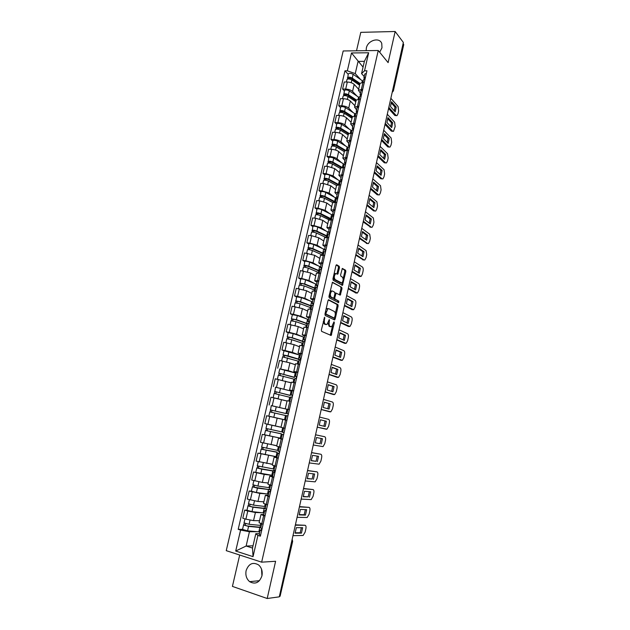 <?xml version="1.0" encoding="UTF-8"?>
<svg xmlns="http://www.w3.org/2000/svg" width="630" height="630" viewBox="0 0 630 630"><rect width="100%" height="100%" fill="white"/><g stroke="black" fill="none" stroke-linecap="round" stroke-linejoin="round"><path stroke-width="0.94" d="M324.647 317.221L321.347 329.994L321.615 331.372L331.175 335.483L334.341 322.733L333.987 321.796L331.719 326.702L330.112 326.411C329.167 325.734 328.899 324.277 329.293 322.04L329.269 319.544L326.978 324.481L325.324 324.19C324.363 323.497 324.08 322.024 324.474 319.764L324.647 317.221M379.677 52.258L381.985 47.793L381.756 43.502C379.543 36.784 367.747 40.312 366.345 48.022L366.172 50.66M261.946 575.836L261.552 569.378M246.125 570.583C245.298 575.198 246.464 578.891 249.622 581.663C255.284 584.687 259.387 582.758 261.938 575.859C262.741 571.355 261.647 567.724 258.639 564.96C252.913 561.732 248.748 563.606 246.125 570.583M339.483 267.742L339.239 266.325L336.711 264.773L335.947 265.584L332.947 278.838L333.199 280.255L342.46 285.398L345.839 271.617L345.602 270.231L342.334 268.411L340.625 274.798L340.869 276.2L342.358 277.082C343.539 279.011 343.35 280.98 341.783 282.972L335.113 279.578C333.892 277.633 334.073 275.649 335.672 273.609L337.759 274.176L339.483 267.742L338.452 267.616L338.208 266.199L336.2 264.97M378.244 50.502L388.119 62.63L395.152 31.5L403.35 42.446L279.287 596.846L267.199 598.5L275.601 561.275L261.655 562.165L378.244 50.502L343.185 50.967L226.249 550.659L261.655 562.165M328.773 299.778L328.002 300.644L324.962 314.055L325.222 315.449L334.428 319.898L335.176 319.024L338.129 305.912L337.877 304.542L328.592 299.754M328.962 296.391L332.459 282.232L341.751 287.335L341.988 288.713L340.271 295.116L336.089 293.155L334.774 297.73L335.026 299.116L338.814 301.132L338.656 302.668L329.222 297.801L328.962 296.391M239.691 555.03L232.423 586.404L267.199 598.5M395.152 31.5L360.785 32.35L356.509 50.794M403.113 43.494L403.728 44.651L393.396 90.877M292.651 541.359L280.098 596.24L292.359 541.438L292.115 539.508M279.397 596.342L280.098 596.24M259.08 522.672L263.088 524.31M261.505 512.71L255.41 512.505L247.787 511.024L245.897 519.159L253.536 520.624L259.529 520.726M245.897 519.159L242.802 518.23L244.692 510.111L246.984 510.198M264.97 516.072L260.954 514.529L263.828 514.427M247.787 511.024L244.692 510.111M263.513 503.37L267.537 504.874M251.401 491.172L249.133 491.006L247.259 499.07L257.954 501.464L263.875 501.795M269.412 496.684L265.38 495.267L268.207 495.314M266.041 493.841L259.82 493.392L249.133 491.006M273.829 477.414L269.774 476.123L267.915 484.202L271.963 485.557M272.766 475.43L253.551 472.012L251.685 480.028L262.348 482.423L268.199 482.974M269.774 476.123L272.562 476.312M270.664 475.115L264.198 474.406L253.551 472.012M272.302 465.113L276.357 466.358M260.174 453.474L257.938 453.135L256.087 461.105L272.499 464.263M278.216 458.27L274.144 457.097L276.893 457.427M275.57 456.569L257.938 453.135M276.657 446.166L280.728 447.276M264.773 434.842L262.3 434.377L260.458 442.299L276.452 445.615M282.571 439.244L278.491 438.197L281.193 438.661M281.271 438.346L262.3 434.377M286.902 420.336L282.807 419.407L280.98 427.337L285.075 428.321M282.807 419.407L266.64 415.729L264.805 423.604L281.019 427.187M287.926 409.303L289.391 409.476M272.199 405.799L287.886 409.484L271.27 405.61L270.231 411.981M290.131 401.31L287.091 400.735L285.288 408.618M285.634 400.711L270.947 397.199L269.128 405.027M292.162 390.828L289.556 390.009L293.675 390.757M275.609 387.198L291.115 391.057L275.546 387.198L274.515 393.498M295.486 382.867L291.359 382.174L289.556 390.009M291.202 382.875L275.231 378.787L273.42 386.56M296.376 372.472L293.808 371.519L297.935 372.149M296.202 373.212L279.791 368.897L288.146 370.605L294.391 372.676M299.73 364.305L295.596 363.731L293.808 371.519M295.36 364.77L289.926 362.88L279.484 360.478L277.688 368.211M300.557 354.225L298.029 353.139L302.172 353.65M284.012 350.737L281.933 349.965L285.02 350.532L292.351 352.367L298.148 354.525M303.959 345.862L299.801 345.421M299.494 346.776L294.123 344.681L283.72 342.287L281.933 349.965M304.715 336.081L302.227 334.869L306.385 335.27M288.201 332.679L286.146 331.837L289.241 332.364L296.533 334.239L302.053 336.522M308.157 327.521L303.991 327.206M303.605 328.892L298.297 326.6L287.926 324.198L286.146 331.837M308.85 318.055L306.4 316.717L310.566 317M292.367 314.732L290.336 313.811L293.43 314.299L300.691 316.213L306.007 318.638M312.33 309.298L308.149 309.102M307.684 311.11L302.447 308.621L292.099 306.219L290.336 313.811M312.96 300.132L310.543 298.667L314.724 298.841M296.51 296.895L294.501 295.903L297.596 296.352L304.825 298.305L309.984 300.88M316.481 291.194L312.283 291.107M311.748 293.438L306.566 290.753L296.257 288.351L294.501 295.903M317.048 282.319L314.669 280.728L318.859 280.791M300.628 279.161L298.644 278.098L301.731 278.507L308.936 280.5L313.968 283.224M320.607 273.184L316.394 273.223M315.787 275.869L310.669 272.995L300.392 270.593L298.644 278.098M321.103 264.608L318.764 262.899L322.969 262.852M304.723 261.529L302.762 260.395L305.849 260.773L313.023 262.797L317.937 265.679M324.702 255.292L320.473 255.441M319.796 258.402L314.74 255.339L304.495 252.937L302.762 260.395M325.143 247.007L322.836 245.172L327.057 245.023M308.787 244.007L306.849 242.802L309.936 243.141L317.079 245.204L321.898 248.244M328.773 237.51L324.537 237.77M323.788 241.038L318.788 237.793L311.661 235.707L308.574 235.384L306.849 242.802M329.151 229.509L326.883 227.556L331.112 227.296M312.834 226.58L310.921 225.312L314.008 225.611L321.111 227.714L325.852 230.911M332.821 219.831L328.577 220.201M327.75 223.776L322.812 220.343L315.717 218.232L312.63 217.941L310.921 225.312M333.136 212.113L330.907 210.042L335.152 209.68M316.858 209.262L314.961 207.924L318.048 208.191L325.127 210.325L329.773 213.68M336.853 202.254L332.585 202.734M331.695 206.608L326.812 203.002L319.749 200.852L316.669 200.592L314.961 207.924M337.105 194.827L334.908 192.63L339.161 192.166M320.851 192.048L318.985 190.638L322.064 190.866L329.112 193.04L333.687 196.544M340.854 184.787L336.57 185.377M335.617 189.551L330.797 185.763L323.757 183.574L320.678 183.354L318.985 190.638M341.043 177.636L338.885 175.329L343.145 174.754M324.828 174.935L322.977 173.455L326.064 173.652L333.081 175.857L337.578 179.518M344.83 167.422L340.539 168.115M339.515 172.588L334.75 168.619L327.742 166.399L324.663 166.218L322.977 173.455M344.964 160.548L342.838 158.122L347.114 157.453M328.781 157.917L326.954 156.374L330.033 156.539C333.002 156.815 335.333 157.555 337.018 158.776L341.452 162.587M348.784 150.161L344.476 150.964M343.389 155.72L338.68 151.578C337.003 150.342 334.68 149.586 331.703 149.326L328.624 149.176L326.954 156.374M348.863 143.553L346.768 141.018L351.052 140.254M332.703 141.002L330.9 139.387L333.979 139.521C336.948 139.773 339.271 140.529 340.94 141.797L345.303 145.758M352.713 133.001L348.398 133.906M347.24 138.954L342.586 134.639C340.925 133.355 338.609 132.591 335.64 132.355L332.561 132.237L330.9 139.387M352.729 126.662L350.674 124.015L354.966 123.149M336.609 124.181L334.829 122.504L337.908 122.606C340.869 122.826 343.185 123.598 344.83 124.913L349.13 129.024M356.619 115.944L352.296 116.952M351.067 122.283L346.476 117.802C344.83 116.463 342.523 115.692 339.562 115.479L336.483 115.392L334.829 122.504M356.58 109.872L354.556 107.116L358.864 106.147M340.491 107.462L338.727 105.722L341.807 105.785C344.775 105.982 347.067 106.761 348.705 108.132L352.942 112.384M360.502 98.989L356.163 100.099M354.879 105.714L350.335 101.052C348.713 99.674 346.413 98.886 343.452 98.697L340.373 98.65L338.727 105.722M360.407 93.177L358.415 90.311L362.73 89.247M344.35 90.838L342.61 89.035L345.689 89.066C348.65 89.239 350.934 90.027 352.556 91.437L356.738 95.847M364.361 82.128L360.014 83.341M358.659 89.232L354.178 84.412C352.564 82.979 350.28 82.183 347.319 82.018L344.248 82.002L342.61 89.035M257.009 531.704L249.433 531.736L246.133 546.029L252.504 548.053L255.804 533.697L259.41 533.665M253.016 545.816L246.133 546.029L235.707 551.037L240.581 530.074L249.433 531.736M255.804 533.697L257.914 535.421L253.039 556.644L235.707 551.037M364.219 76.576L361.565 73.6L364.376 61.354L358.068 61.393L355.249 73.6L347.343 70.812L344.964 70.812L238.187 529.342L240.581 530.074M347.343 70.812L351.493 52.967L368.66 52.762L364.526 70.796L361.565 73.6M257.914 535.421L260.371 536.177L366.959 70.796L364.526 70.796M363.061 67.095L351.493 52.967M355.249 73.6L360.502 79.396M242.542 529.342L238.187 529.342M348.193 74.308L344.964 70.812M253.039 556.644L252.504 548.053M364.376 61.354L368.66 52.762M323.253 321.591L324.285 324.017L325.324 324.19M325.529 324.458L324.285 324.017M328.08 323.143L329.08 326.245L330.112 326.411M330.293 326.671L329.08 326.245M330.27 335.215L332.601 325.749M335.294 313.779L337.097 305.763L336.853 304.392L328.317 299.935M333.813 319.599L334.325 318.087M325.97 313.165L326.159 314.134L334.223 318.071L335.113 315.843C335.507 313.638 335.239 312.181 334.317 311.472L328.821 308.708L327.915 308.763L325.97 313.165L325.19 313.039M325.001 313.866L326.159 314.134M333.309 317.922L325.119 313.976M327.789 308.558L326.875 308.606L325.97 309.598M332.27 282.405L341.751 287.335M339.428 294.808L340.964 288.579L340.728 287.193M335.467 293.068L334.979 293.068M333.687 298.124L333.995 298.966L338.814 301.132M337.806 302.337L337.79 300.982M332.553 291.044L331.774 291.076C330.136 293.147 329.939 295.147 331.183 297.069L333.309 298.203L334.073 297.352L334.916 293.596L334.664 292.202L332.553 291.044M331.514 290.902L330.033 291.682M329.309 294.887L330.151 296.919L331.183 297.069M332.459 298.077L330.151 296.919M336.916 273.853L338.452 267.616M335.436 273.459L334.018 274.113M333.254 277.476L334.081 279.444L335.113 279.578M340.531 282.925L334.081 279.444M343.137 278.925L344.815 271.491L344.571 270.097L342.137 268.608M341.625 285.083L342.358 282.39M261.293 525.483L249.07 524.302L244.038 522.908L244.968 518.884M259.505 520.845L258.158 520.703M260.04 527.145L260.159 526.625L260.505 526.956L258.757 527.097L247.527 526.011L245.109 525.341L245.724 523.632M260.159 526.625L260.993 526.767M260.82 527.546L248.582 526.397L243.55 525.003L244.416 523.183M259.812 531.933L247.551 530.846L242.526 529.413M245.291 525.475L244.023 524.885M261.875 529.61L260.237 530.066L261.623 530.72M259.214 534.531L260.592 535.216M295.116 532.791L300.156 532.76L301.353 527.688M295.399 524.822L305.046 525.286C305.967 525.507 306.243 526.656 305.881 528.743L305.141 532.082L303.14 535.461L292.974 535.673M261.655 523.884L260.725 527.948L262.104 528.594M301.447 533.137L302.652 527.696L296.328 527.672L295.1 533.185L301.447 533.137L300.156 532.76M295.32 525.192L305.046 525.286M265.624 506.567L253.504 505.126L248.48 503.779L249.425 499.692M263.852 501.897L262.363 501.708M264.38 508.26L264.474 507.835L263.096 508.174L251.961 506.851L249.551 506.197L250.173 504.441M264.474 507.835L265.301 507.985M265.183 508.63L253.024 507.205L247.992 505.858L248.866 504.024M264.159 512.985L252 511.623L246.976 510.261L247.992 505.858M249.732 506.315L248.456 505.78M269.939 487.777L257.914 486.069L252.89 484.761L253.851 480.619M268.183 483.068L266.451 482.808M268.679 489.494L253.961 487.171L254.591 485.368M268.758 489.156L269.585 489.321M270.286 491.298L270.632 489.786L257.434 488.14L252.409 486.833L252.866 486.793L253.284 484.974M268.474 494.148L256.418 492.526L251.394 491.211L252.409 486.833M254.15 487.273L252.866 486.793M266.277 510.371L264.679 510.694L266.073 511.284M264.679 510.694L263.655 515.151L265.049 515.757M299.195 514.584L304.172 514.741L305.361 509.638M299.478 506.607L309.031 507.37C309.936 507.623 310.212 508.796 309.842 510.875L309.109 514.19L307.172 517.49L297.077 517.324M265.167 508.575L266.553 509.174M305.455 515.112L306.66 509.694L300.408 509.426L299.187 514.907L305.455 515.112L304.172 514.741M299.415 506.898L309.031 507.37M270.656 491.258L269.097 491.439L270.49 491.975M268.081 495.857L269.475 496.424M303.258 496.479L308.164 496.834L309.346 491.691M303.534 488.494L312.984 489.557C313.89 489.849 314.157 491.03 313.787 493.101L313.055 496.401L311.173 499.614L301.164 499.078M270.538 485.163L269.577 489.352L270.971 489.88M309.448 497.18L310.645 491.802L304.463 491.29L303.243 496.739L308.164 496.834M303.479 488.723L312.984 489.557M274.215 469.098L257.284 465.861M272.483 464.349L270.309 463.971M272.963 470.838L258.347 468.271L258.985 466.413M273.018 470.594L274.9 471.138L272.774 470.98L261.812 469.185L256.804 467.925L257.245 467.917L257.678 466.05M255.788 472.279L256.804 467.925M258.536 468.358L257.245 467.917M278.476 450.529L261.639 447.087L262.631 442.835M276.751 445.741L273.514 445.111M277.216 452.301L262.702 449.474L263.356 447.576M277.247 452.143L261.166 449.135L261.6 449.166L262.041 447.237M277.035 456.829L260.159 453.458L261.166 449.135M262.899 449.552L261.6 449.166M269.16 424.62L281.011 427.234M282.705 432.078L265.97 428.424L266.97 424.132L267.758 424.289M281.004 427.25L266.97 424.132M281.445 433.873L267.033 430.802L267.695 428.857M281.46 433.802L265.498 430.455L265.923 430.526L266.38 428.542M281.271 438.33L264.505 434.755L265.498 430.455M267.23 430.857L265.923 430.526M275.003 472.272L273.483 472.311L274.885 472.791M273.483 472.311L272.475 476.713L273.877 477.209M307.29 478.485L312.126 479.02L313.307 473.847M307.558 470.484L316.921 471.854C317.811 472.177 318.071 473.374 317.709 475.437L316.984 478.713L315.15 481.848L305.219 480.942M274.932 465.987L273.955 470.232L275.365 470.704M313.409 479.359L314.598 474.012L308.495 473.256L307.282 478.682L312.126 479.02M307.527 470.649L316.921 471.854M279.334 453.387L277.838 453.301L279.255 453.726M276.838 457.671L278.247 458.112M311.299 460.593L316.071 461.317L317.252 456.112M311.566 452.584L320.835 454.246C321.709 454.608 321.969 455.813 321.607 457.868L320.891 461.128L319.111 464.184L309.259 462.916M279.303 446.93L278.31 451.238L279.728 451.655M317.355 461.64L318.536 456.317L312.504 455.333L311.299 460.727L316.071 461.317M311.543 452.679L320.835 454.246M283.626 434.629L282.169 434.409L283.594 434.771M282.169 434.409L281.177 438.756L282.594 439.134M315.291 442.811L319.993 443.717L321.166 438.472M315.551 434.787L324.726 436.74C325.592 437.133 325.844 438.354 325.489 440.401L324.765 443.638L323.04 446.623L313.267 444.993M284.13 428.101L285.059 428.361M283.642 428.014L282.642 432.353L284.067 432.716M321.276 444.016L322.45 438.732L316.481 437.511L315.284 442.874L319.993 443.717M315.543 434.81L324.726 436.74M286.918 420.273L268.821 416.162L286.91 420.281M285.484 419.95L286.477 415.627L287.91 415.942M320.442 419.8L326.34 421.242L325.175 426.502L319.252 425.124L320.442 419.8L325.056 420.958L323.891 426.203M326.387 429.251L317.252 427.172L326.946 429.164L328.624 426.258L329.34 423.037C329.703 420.998 329.451 419.761 328.592 419.336L319.52 417.052M288.359 413.957L286.949 413.587L288.375 413.894M286.949 413.587L287.934 409.272L289.367 409.571M326.34 421.242L325.056 420.958M289.776 401.239L290.761 396.963L292.194 397.223M324.34 402.271L328.931 403.586L327.797 408.744M329.033 411.626L321.205 409.524M292.603 395.435L291.225 394.939L292.659 395.191M291.225 394.939L292.202 390.655L293.643 390.891M330.207 403.862L324.379 402.184L323.198 407.476L329.049 409.083L330.207 403.862L328.931 403.586M321.221 409.461L330.837 411.807L332.467 408.972L333.175 405.767C333.53 403.735 333.286 402.491 332.435 402.027L323.466 399.396M294.052 382.583L295.013 378.417L296.454 378.622M328.23 384.82L332.774 386.316L331.671 391.38M332.939 394.388L325.127 391.978M296.817 377.031L295.47 376.401L296.919 376.598M295.47 376.401L296.447 372.141L297.895 372.33M334.058 386.568L328.293 384.67L327.12 389.939L332.9 391.773L334.058 386.568L332.774 386.316M325.159 391.844L334.695 394.545L336.278 391.781L336.987 388.6C337.341 386.576 337.097 385.316 336.262 384.82L327.395 381.843M299.234 359.998L300.691 360.132M332.097 367.471L336.601 369.141L335.53 374.118M336.822 377.252L329.033 374.535M301.006 358.738L299.699 357.982L301.148 358.123M299.699 357.982L300.668 353.745L302.124 353.879M337.885 369.385L332.191 367.259L331.018 372.495L336.735 374.551L337.885 369.385L336.601 369.141M329.08 374.338L338.53 377.394L340.074 374.692L340.775 371.527C341.129 369.511 340.893 368.235 340.066 367.707L331.301 364.392M302.534 345.61L303.44 341.665L304.896 341.759M335.947 350.217L340.405 352.068L339.365 356.958M340.68 360.202L332.916 357.186M305.172 340.554L303.896 339.672L305.353 339.767M303.896 339.672L304.857 335.459L306.322 335.546M341.68 352.288L336.058 349.949L334.892 355.155L340.539 357.43L341.68 352.288L340.405 352.068M332.971 356.926L342.35 360.329L343.846 357.698L344.539 354.548C344.893 352.54 344.665 351.257 343.846 350.697L335.184 347.043M306.731 327.293L307.613 323.45L309.078 323.497M339.767 333.057L344.185 335.089L343.177 339.893M344.523 343.255L336.774 339.94M309.314 322.473L308.07 321.473L309.535 321.513M309.023 317.307L310.495 317.315M345.468 335.294L339.901 332.742L338.751 337.916L344.327 340.405L345.468 335.294L344.185 335.089M336.845 339.625L346.146 343.366L347.595 340.798L348.288 337.664C348.642 335.664 348.414 334.373 347.602 333.774L339.05 329.789M310.905 309.086L311.763 305.353L313.236 305.345M343.57 316L347.949 318.197L346.965 322.922M348.335 326.403L340.609 322.796M334.64 319.906L333.868 319.528M313.433 304.51L312.212 303.384L313.693 303.377M313.165 299.25L314.646 299.203M349.225 318.402L343.728 315.63L342.578 320.772L348.099 323.481L349.225 318.402L347.949 318.197M340.696 322.41L349.918 326.498L351.327 323.993L352.012 320.875C352.367 318.89 352.139 317.575 351.343 316.953L342.885 312.637M315.882 287.382L317.37 287.304M347.35 299.037L351.69 301.416L350.729 306.054M352.131 309.637L344.429 305.747M338.633 302.683L337.845 302.266M317.52 286.65L316.339 285.406L317.819 285.343M317.276 281.295L318.772 281.2M352.965 301.597L347.532 298.612L346.39 303.731L351.839 306.645L352.965 301.597L351.69 301.416M344.523 305.306L353.666 309.732L355.029 307.282L355.722 304.188C356.068 302.203 355.848 300.88 355.06 300.226L346.705 295.588M319.985 269.506L321.481 269.372M351.115 282.169L355.407 284.713L354.477 289.28M355.903 292.966L348.225 288.792M342.366 285.437L341.665 285.028M321.584 268.9L320.434 267.537L321.922 267.427M321.371 263.458L322.867 263.301M356.682 284.886L351.312 281.697L350.178 286.784L355.564 289.91L356.682 284.886L355.407 284.713M348.335 288.288L357.391 293.052L358.722 290.666L359.407 287.587C359.754 285.611 359.533 284.28 358.753 283.587L350.493 278.625M324.056 251.732L325.56 251.551M354.855 265.403L359.1 268.112L358.202 272.601M359.651 276.389L351.997 271.932M325.623 251.252L324.505 249.771L326.001 249.614M324.505 249.771L325.442 245.684L326.939 245.519M360.376 268.27L355.076 264.876L353.942 269.931L359.265 273.27L360.376 268.27L359.1 268.112M352.123 271.373L361.1 276.468L362.392 274.137L363.069 271.081C363.416 269.112 363.203 267.766 362.431 267.049L354.273 261.765M328.104 234.069L329.616 233.832M358.572 248.724L362.778 251.606L361.904 256.008M363.376 259.899L355.745 255.174M329.648 233.714L328.553 232.116L330.057 231.903M329.474 228.091L330.994 227.832M364.053 251.748L358.816 248.141L357.69 253.173L362.951 256.717L364.053 251.748L362.778 251.606M355.887 254.552L364.006 259.969L364.786 259.985L366.038 257.709L366.715 254.662L366.085 250.598L358.021 244.999M332.136 216.507L333.648 216.216M362.274 232.139L366.44 235.187L365.589 239.518M367.077 243.503L359.478 238.51M333.601 216.216L332.577 214.562L334.089 214.302M333.498 210.562L335.018 210.262M367.715 235.321L362.534 231.509L361.415 236.51L366.613 240.258L367.715 235.321L366.44 235.187M359.628 237.833L367.652 243.558L368.448 243.589L369.66 241.361L370.338 238.337L369.723 234.234L361.754 228.328M336.136 199.048L337.664 198.71M365.951 215.649L370.07 218.862L369.243 223.114M370.763 227.194L363.179 221.933M337.459 198.702L336.577 197.111L338.097 196.812M337.491 193.142L339.019 192.788M371.346 218.98L366.227 214.972L365.116 219.949L370.251 223.894L371.346 218.98L370.07 218.862M363.345 221.201L371.275 227.241L372.086 227.28L373.267 225.115L373.936 222.099L373.338 217.972L365.463 211.759M340.113 181.7L341.649 181.306M369.613 199.245L373.692 202.624L372.889 206.805M374.425 210.971L373.614 210.9L366.873 205.459M341.326 181.298L340.554 179.77L342.082 179.416M341.46 175.825L342.996 175.423M374.96 202.726L369.904 198.529L368.802 203.474L373.873 207.616L374.96 202.726L373.692 202.624M367.046 204.663L374.882 211.011L375.708 211.066L376.858 208.947L377.52 205.955L376.929 201.789L369.148 195.268M344.067 164.446L345.61 164.013M373.251 182.936L377.283 186.48L376.504 190.591M370.731 188.22L378.473 194.867L377.197 194.772L370.534 189.071M345.177 164.005L344.508 162.524L346.035 162.13M345.405 158.61L346.949 158.154M378.559 186.567L373.558 182.172L372.464 187.086L377.48 191.425L378.559 186.567L377.283 186.48M377.197 194.772L379.307 194.946L380.425 192.874L381.087 189.898L380.504 185.7L372.818 178.881M348.004 147.302L349.548 146.814M376.866 166.714L380.859 170.423L380.103 174.455M382.087 178.857L380.764 178.731L374.189 172.778M349.028 146.821L348.437 145.388L349.973 144.947M349.335 141.498L350.878 140.994M382.134 170.502L377.197 165.903L376.102 170.793L381.055 175.329L382.134 170.502L380.859 170.423M374.385 171.872L382.04 178.818L382.89 178.912L383.969 176.888L384.631 173.927L384.064 169.698L376.464 162.579M286.099 413.563L270.687 409.98M286.099 413.595L270.278 409.878M271.546 412.272L272.01 410.264M286.453 415.729L269.813 411.894L268.821 416.162M290.273 395.364L274.964 391.577M290.249 395.482L274.562 391.435M292.052 391.309L291.115 391.057L290.154 395.254M275.83 393.766L276.286 391.813M290.635 397.483L274.097 393.443L273.113 397.664M287.028 401.019L282.768 399.948M277.791 398.703L273.436 397.735M294.423 377.283L278.814 373.11L279.791 368.904M294.383 377.48L278.814 373.11M280.098 375.37L280.539 373.472M294.793 379.347L278.35 375.11M291.217 382.796L288.808 382.134M278.783 375.134L279.208 373.283M298.549 359.305L283.043 354.895L284.012 350.721L300.329 355.218M298.486 359.588L300.392 359.88L298.455 359.061L288.02 355.887L283.043 354.895M284.335 357.092L284.768 355.241M298.927 361.321L282.586 356.879L281.649 360.888M295.375 364.683L293.588 364.156M283.02 356.871L283.429 355.107M302.652 341.428L291.139 337.601L287.627 337.034L287.248 336.79L288.209 332.648L293.186 333.569L304.432 337.341M302.565 341.799L303.361 342.003M303.896 341.625L292.218 337.743L287.248 336.79M288.548 338.916L288.965 337.129M303.038 343.405L291.761 339.712L286.784 338.775M299.518 346.681L298.037 346.209M287.233 338.727L287.627 337.034M306.723 323.662L306.621 324.111L305.582 323.182L295.312 319.583L291.792 319.071L291.422 318.796L292.383 314.677M306.621 324.111L307.409 324.332M307.566 323.655L296.391 319.701L291.422 318.796M308.503 319.56L297.352 315.551L292.383 314.661M292.737 320.859L293.139 319.119M307.125 325.592L295.935 321.662L290.966 320.772M303.628 328.789L302.337 328.34M291.414 320.686L291.792 319.071M310.779 305.999L310.661 306.534L311.094 306.369L309.645 305.487L299.455 301.675L295.935 301.211L296.533 296.793L301.494 297.651L312.559 301.888M310.661 306.534L311.44 306.755M311.622 305.959L300.541 301.77L295.58 300.904M296.903 302.904L297.289 301.219M311.181 307.881L300.085 303.723L295.123 302.873M307.716 311L306.55 310.574M295.58 302.762L295.935 301.211M314.803 288.445L314.669 289.052L315.11 288.855L313.685 287.894L303.581 283.878L300.053 283.461L300.652 279.066C301.542 278.775 303.188 279.051 305.613 279.854L316.583 284.319M314.669 289.052L315.449 289.28M315.654 288.367L304.66 283.949L299.707 283.122M301.038 285.059L301.416 283.421M315.22 290.28L304.211 285.886L299.258 285.059L298.423 288.658M311.779 293.312L310.7 292.895M299.715 284.941L300.053 283.461M318.811 270.995L318.654 271.68L319.103 271.443L317.701 270.404L307.676 266.183L304.148 265.821L304.747 261.411M318.654 271.68L319.426 271.916M319.67 270.876L308.763 266.23C306.353 265.411 304.7 265.151 303.81 265.45M320.591 266.86L309.7 262.159C307.298 261.332 305.644 261.072 304.755 261.387M305.148 267.317L305.518 265.734M319.229 272.782L308.314 268.159C305.904 267.341 304.251 267.073 303.369 267.372L303.361 267.396M315.811 275.735L314.811 275.318M303.825 267.222L304.148 265.821M322.788 253.638L322.615 254.402L323.072 254.134L321.694 253.016L311.748 248.59L308.22 248.275L308.818 243.873M322.615 254.402L323.387 254.646M323.655 253.496L312.834 248.622C310.44 247.771 308.787 247.519 307.889 247.881M324.568 249.496L313.772 244.574C311.377 243.716 309.732 243.471 308.826 243.841M309.243 249.685L309.598 248.149M322.607 255.063L312.393 250.535C309.991 249.685 308.346 249.441 307.448 249.787L307.44 249.819M319.827 258.261L318.882 257.843M307.912 249.614L308.22 248.275M326.75 236.392L326.553 237.234L327.017 236.927L325.663 235.738L315.795 231.108L312.267 230.84L312.874 226.43M327.616 236.211L316.882 231.115C314.504 230.233 312.858 229.997 311.945 230.415M328.577 232.273L317.811 227.091C315.433 226.202 313.787 225.973 312.882 226.398M313.307 232.163L313.653 230.667M325.631 237.305L316.441 233.021C314.063 232.139 312.417 231.903 311.503 232.312L311.496 232.344M323.82 240.888L322.922 240.471M311.976 232.108L312.267 230.84M330.955 219.665L319.82 213.727L316.291 213.507L316.898 209.097M330.592 219.65L330.687 219.24M331.553 219.027L320.906 213.712C318.544 212.806 316.898 212.586 315.976 213.05M333.309 216.2L331.6 214.586L321.836 209.711C319.473 208.798 317.827 208.577 316.906 209.058M317.347 214.736L317.677 213.294M329.025 219.807L320.473 215.602C318.103 214.696 316.457 214.476 315.536 214.932L315.528 214.972M327.789 223.618L326.923 223.201M316.016 214.704L316.291 213.507M334.506 202.104L323.82 196.45L320.292 196.276L320.898 191.859M335.475 201.946L324.907 196.41C322.552 195.481 320.914 195.268 319.985 195.788M337.082 198.694L325.828 192.434C323.481 191.496 321.836 191.292 320.906 191.819M321.363 197.411L321.686 196.024M332.687 202.521L324.474 198.292C322.119 197.363 320.481 197.151 319.552 197.662L319.544 197.702M331.734 206.443L330.9 206.026M320.032 197.403L320.292 196.276M337.83 184.716L327.797 179.266L324.269 179.148L324.875 174.723M338.924 184.669L328.884 179.219C326.545 178.251 324.907 178.054 323.97 178.629M340.617 181.361L329.805 175.258C327.466 174.29 325.828 174.101 324.883 174.683M325.356 180.196L325.663 178.849M336.554 185.456L328.458 181.086C326.112 180.125 324.474 179.928 323.536 180.495L323.529 180.534M335.656 189.378L334.853 188.953M324.025 180.204L324.269 179.148M341.2 167.533L331.75 162.194L328.222 162.115L328.829 157.689M344.193 164.249L333.75 158.185C331.427 157.193 329.789 157.012 328.844 157.642M342.098 167.359L332.845 162.115C330.514 161.13 328.876 160.949 327.931 161.571M329.325 163.076L329.624 161.776M340.452 168.501L332.412 163.973C330.089 162.989 328.45 162.808 327.498 163.422L327.49 163.469M339.554 172.407L338.775 171.974M327.994 163.107L328.222 162.115M344.736 150.554L335.68 145.215L332.152 145.184L332.758 140.758M347.973 147.428L337.68 141.214C335.365 140.191 333.735 140.025 332.774 140.71M345.445 150.239L336.774 145.12C334.459 144.105 332.829 143.931 331.868 144.609M333.27 146.058L333.561 144.805M344.319 151.657L336.349 146.971C334.034 145.955 332.396 145.782 331.443 146.451L331.427 146.499M343.429 155.531L342.673 155.09M331.931 146.113L332.152 145.184M348.437 133.773L339.586 128.339L336.058 128.355L336.672 123.921M351.792 130.756L341.578 124.338C339.286 123.291 337.648 123.134 336.68 123.866M348.933 133.292L340.68 128.221C338.381 127.181 336.751 127.024 335.782 127.748M348.366 134.04L347.413 133.143M337.192 129.134L337.475 127.929M348.169 134.907L340.255 130.056C337.956 129.024 336.325 128.859 335.357 129.575L335.349 129.63M347.28 138.757L346.547 138.316M335.861 129.213L336.058 128.355M352.249 117.156L343.468 111.557L339.94 111.612L340.554 107.179M355.596 114.188L345.46 107.557C343.177 106.486 341.547 106.344 340.57 107.131M352.532 116.519L344.571 111.423C342.279 110.352 340.649 110.211 339.672 110.982M352.123 117.676L350.43 115.999M341.09 112.313L341.365 111.156M351.997 118.243L344.145 113.25C341.862 112.187 340.224 112.038 339.255 112.802L339.239 112.857M351.115 122.078L350.398 121.629M339.759 112.416L339.94 111.612M356.037 100.642L347.327 94.87L343.807 94.98L344.421 90.539M359.376 97.705L349.319 90.877C347.051 89.783 345.421 89.649 344.437 90.484M356.226 99.894L348.429 94.721C346.161 93.626 344.531 93.492 343.547 94.319M355.863 101.406L353.517 98.973M344.972 95.595L345.232 94.476M355.8 101.69L348.012 96.532C345.736 95.445 344.106 95.311 343.122 96.13L343.114 96.185M354.926 105.501L354.217 105.037M343.634 95.713L343.807 94.98M359.809 84.231L351.17 78.285L347.642 78.435L348.264 73.993M363.132 81.325L353.154 74.293C350.902 73.174 349.272 73.056 348.28 73.938M359.998 83.436L352.272 78.112C350.012 76.994 348.39 76.876 347.39 77.742M351.209 82.719L351.855 79.915L359.58 85.223L356.675 82.065M348.823 78.971L349.075 77.9M358.714 89.011L358.021 88.546M351.855 79.915C349.595 78.805 347.965 78.679 346.973 79.545L346.957 79.608M347.484 79.104L347.642 78.435M351.91 130.252L353.461 129.717M380.465 150.586L384.418 154.452L383.686 158.421M385.662 162.918L384.316 162.784L377.811 156.571M352.863 129.741L352.343 128.347L353.887 127.859M353.233 124.48L354.784 123.929M385.694 154.515L380.811 149.735L379.725 154.594L384.623 159.319L385.694 154.515L384.418 154.452M378.024 155.61L385.584 162.855L386.45 162.965L387.505 160.989L388.159 158.043L387.6 153.783L380.095 146.373M355.793 113.305L357.352 112.723M384.048 134.544L387.954 138.569L387.245 142.467M389.222 147.073L387.844 146.916L381.418 140.451M356.69 112.762L356.233 111.408L357.777 110.88M357.108 107.572L358.675 106.974M389.23 138.624L384.41 133.647L383.323 138.49L388.167 143.404L389.23 138.624L387.954 138.569M381.646 139.443L389.112 146.971L389.986 147.105L391.01 145.176L391.663 142.246L391.112 137.954L383.702 130.252M359.659 96.461L361.226 95.831M387.607 118.597L391.474 122.771L390.781 126.598M392.766 131.308L391.356 131.135L385.001 124.425M360.502 95.886L360.092 94.571L361.644 93.996M360.966 90.751L362.534 90.114M392.742 122.811L387.986 117.653L386.907 122.464L391.687 127.567L392.742 122.811L391.474 122.771M385.245 123.362L392.624 131.182L393.506 131.339L395.152 126.535L394.616 122.212L387.285 114.227M363.502 79.711L365.069 79.034M391.143 102.729L394.971 107.061L394.301 110.825M396.278 115.636L394.845 115.447L388.568 108.494M364.29 79.112L363.927 77.829L365.487 77.207M364.801 74.041L366.377 73.348M396.246 107.092L391.537 101.745L390.466 106.533L395.191 111.817L396.246 107.092L394.971 107.061M388.82 107.368L396.113 115.479L397.002 115.652L397.971 113.809L398.617 110.912L398.089 106.557L390.852 98.288M343.452 98.697L341.807 105.785M339.562 115.479L337.908 122.606M335.64 132.355L333.979 139.521M331.703 149.326L330.033 156.539M327.742 166.399L326.064 173.652M323.757 183.574L322.064 190.866M319.749 200.852L318.048 208.191M315.717 218.232L314.008 225.611M311.661 235.707L309.936 243.141M307.582 253.299L305.849 260.773M303.479 270.987L301.731 278.507M299.352 288.784L297.596 296.352M295.194 306.692L293.43 314.299M291.013 324.71L289.241 332.364M286.808 342.83L285.02 350.532M282.579 361.061L280.783 368.81M278.326 379.41L276.515 387.206M274.042 397.869L272.223 405.704M269.734 416.438L267.9 424.329M265.395 435.117L263.553 443.063M261.033 453.923L259.182 461.908M256.646 472.839L254.78 480.871M252.228 491.873L250.354 499.96M347.319 82.018L345.689 89.066M354.178 84.412L352.556 91.437M350.335 101.052L348.705 108.132M359.171 98.965L357.533 106.123M346.476 117.802L344.83 124.913M355.288 115.904L353.635 123.11M342.586 134.639L340.94 141.797M351.382 132.954L349.721 140.191M338.68 151.578L337.018 158.776M347.453 150.097L345.783 157.382M334.75 168.619L333.081 175.857M343.5 167.344L341.814 174.668M330.797 185.763L329.112 193.04M339.515 184.692L337.83 192.063M326.812 203.002L325.127 210.325M335.514 202.143L333.813 209.562M322.812 220.343L321.111 227.714M331.49 219.705L329.781 227.162M318.788 237.793L317.079 245.204M327.442 237.368L325.718 244.873M314.74 255.339L313.023 262.797M323.371 255.142L321.639 262.686M310.669 272.995L308.936 280.5M319.268 273.018L317.528 280.61M306.566 290.753L304.825 298.305M315.142 291.005L313.393 298.644M302.447 308.621L300.691 316.213M311 309.102L309.236 316.788M298.297 326.6L296.533 334.239M306.826 327.309L305.046 335.042M294.123 344.681L292.351 352.367M302.62 345.626L300.841 353.406M289.926 362.88L288.146 370.605M298.399 364.053L296.604 371.889M285.705 381.182L283.909 388.962M294.147 382.599L292.336 390.482M281.46 399.601L279.649 407.421M289.871 401.255L288.052 409.185M277.184 418.131L275.365 425.998M285.563 420.029L283.736 428.006M272.877 436.771L271.05 444.693M281.232 438.921L279.389 446.953M268.553 455.529L266.711 463.499M276.877 457.931L275.019 466.011M264.198 474.406L262.348 482.423M272.491 477.06L270.624 485.187M259.82 493.392L257.954 501.464M268.073 496.306L266.199 504.488M255.41 512.505L253.536 520.624M263.631 515.679L261.749 523.908M363.037 82.12L361.407 89.232M291.682 541.453L292.651 541.343L292.155 539.327M392.734 89.87L393.23 90.452L403.594 44.124M392.277 91.933L393.23 90.452L393.38 90.917L392.167 92.413M323.694 319.638L324.474 319.764M325.064 324.379L326.104 324.544M328.876 320.371L329.64 320.489M328.521 321.914L329.293 322.04M329.844 326.592L330.876 326.765M333.593 322.615L334.341 322.733M330.648 334.435L331.671 334.609M324.048 318.071L324.836 318.197M336.853 304.392L337.877 304.542M337.097 305.763L338.129 305.912M334.152 318.867L335.176 319.024M333.199 317.906L334.223 318.071M325.56 311.393L326.348 311.511M340.964 288.579L341.988 288.713M339.712 294.147L340.736 294.289M335.341 292.997L336.184 293.115M334.853 293.879L335.625 293.982M333.995 297.612L334.774 297.73M333.995 298.966L335.026 299.116M332.278 298.053L333.309 298.203M337.184 273.231L338.216 273.365M339.995 282.854L341.027 282.988M344.571 270.097L345.602 270.231M344.815 271.491L345.839 271.617M341.893 284.445L342.917 284.587M338.208 266.199L339.239 266.325M260.284 525.412L260.71 523.577M249.07 524.302L250.023 520.159M258.804 531.87L259.812 527.483M247.551 530.846L248.582 526.397M264.632 506.473L265.159 504.173M253.504 505.126L254.473 500.945M263.159 512.899L264.159 508.536M252 511.623L253.024 507.205M268.947 487.651L269.585 484.895M257.914 486.069L258.891 481.848M267.482 494.038L268.482 489.699M256.418 492.526L257.434 488.14M273.239 468.948L273.979 465.727M262.293 467.121L263.277 462.869M271.79 475.288L272.774 470.98M260.804 473.547L261.812 469.185M277.507 450.356L278.35 446.686M266.648 448.3L267.64 444M276.058 456.663L277.043 452.379M265.167 454.679L266.175 450.348M281.744 431.873L282.689 427.762M270.971 429.589L271.971 425.289M280.311 438.141L281.287 433.889M269.506 435.936L270.506 431.621M330.246 411.886L328.97 411.61M334.081 394.624L332.805 394.364M337.9 377.457L336.617 377.212M341.688 360.391L340.413 360.155M345.46 343.413L344.185 343.2M349.209 326.537L347.933 326.332M352.942 309.755L351.666 309.566M356.651 293.068L355.375 292.895M360.336 276.475L359.061 276.31M364.006 259.969L362.73 259.82M367.652 243.558L366.377 243.424M371.275 227.241L370.007 227.115M374.882 211.011L373.614 210.9M382.04 178.818L380.764 178.731M285.965 413.508L286.933 409.287M275.279 410.996L276.263 406.72M284.532 419.738L285.5 415.509M273.814 417.304L274.806 413.02M279.547 392.514L280.531 388.269M288.823 401.034L289.698 397.239M278.098 398.774L279.082 394.522M294.312 377.102L295.273 372.928M283.799 374.149L284.776 369.92M293.1 382.394L293.863 379.079M282.374 380.307L283.335 376.141M298.455 359.061L299.407 354.918M288.02 355.887L288.997 351.69M297.352 363.864L298.006 361.022M286.618 361.951L287.564 357.871M302.565 341.129L303.518 337.011M292.218 337.743L293.186 333.569M301.573 345.453L302.124 343.082M290.839 343.704L291.761 339.712M306.66 323.308L307.598 319.205M296.391 319.701L297.352 315.551M305.778 327.151L306.211 325.245M295.037 325.568L295.935 321.662M310.724 305.589L311.661 301.51M300.541 301.77L301.494 297.651M309.952 308.96L310.283 307.511M299.203 307.542L300.085 303.723M314.764 287.973L315.693 283.925M304.66 283.949L305.613 279.854M314.102 290.887L314.323 289.887M303.353 289.619L304.211 285.886M318.78 270.459L319.709 266.435M308.763 266.23L309.7 262.159M318.221 272.916L318.347 272.365M307.471 271.814L308.314 268.159M322.78 253.055L323.694 249.055M312.834 248.622L313.772 244.574M311.566 254.111L312.393 250.535M326.75 235.746L327.663 231.769M316.882 231.115L317.811 227.091M315.638 236.51L316.441 233.021M330.695 218.547L331.6 214.586M320.906 213.712L321.836 209.711M319.686 219.012L320.473 215.602M334.625 201.442L335.522 197.505M324.907 196.41L325.828 192.434M323.702 201.624L324.474 198.292M338.523 184.432L339.42 180.526M328.884 179.219L329.805 175.258M327.702 184.338L328.458 181.086M342.444 167.328L343.295 163.643M332.845 162.115L333.75 158.185M331.679 167.147L332.412 163.973M346.398 150.097L347.146 146.853M336.774 145.12L337.68 141.214M335.632 150.066L336.349 146.971M350.335 132.969L350.973 130.166M340.68 128.221L341.578 124.338M339.562 133.08L340.255 130.056M354.241 115.936L354.784 113.573M344.571 111.423L345.46 107.557M343.468 116.196L344.145 113.25M358.123 99.012L358.565 97.075M348.429 94.721L349.319 90.877M347.35 99.406L348.012 96.532M361.982 82.176L362.329 80.671M352.272 78.112L353.154 74.293M385.584 162.855L384.316 162.784M389.112 146.971L387.844 146.916M392.624 131.182L391.356 131.135M396.113 115.479L394.845 115.447M249.622 581.663L259.473 580.679M360.045 83.231L358.415 90.311M260.954 514.529L259.072 522.711M265.38 495.267L263.505 503.401M274.144 457.097L272.302 465.129M278.491 438.197L276.657 446.182M299.809 345.398L298.029 353.139M303.999 327.175L302.227 334.869M308.157 309.062L306.4 316.717M312.291 291.06L310.543 298.667M316.402 273.168L314.669 280.728M320.489 255.386L318.764 262.899M324.552 237.707L322.836 245.172M328.592 220.13L326.883 227.556M332.601 202.663L330.907 210.042M336.593 185.299L334.908 192.63M340.554 168.037L338.885 175.329M344.5 150.877L342.838 158.122M348.421 133.812L346.768 141.018M352.32 116.857L350.674 124.015M356.186 99.989L354.556 107.116M330.687 335.396L331.175 335.483M334.246 319.812L334.688 319.882M326.875 308.606L327.915 308.763M339.877 295.06L340.271 295.116M335.058 293.005L336.089 293.155M330.734 290.934L331.774 291.076M337.365 274.121L337.759 274.176M334.632 273.483L335.672 273.609M261.481 529.704L261.765 528.483M242.518 529.436L243.55 525.003M260.237 530.066L259.214 534.555M265.899 510.442L266.207 509.072M266.112 504.465L265.167 508.591M269.097 491.439L268.081 495.873M257.276 465.869L258.253 461.672M274.641 472.272L274.893 471.161M278.972 453.364L279.137 452.663M277.838 453.301L276.838 457.679M299.234 359.982L298.305 364.038M309.023 317.292L308.07 321.473M313.165 299.226L312.212 303.384M315.89 287.359L315.055 290.989M317.284 281.271L316.339 285.406M319.985 269.475L319.182 273.003M321.379 263.427L320.434 267.537M324.064 251.701L323.277 255.126M328.112 234.029L327.356 237.36M329.482 228.052L328.553 232.116M332.144 216.468L331.404 219.697M333.506 210.522L332.577 214.562M336.144 199.009L335.428 202.136M337.499 193.103L336.577 197.111M340.121 181.653L339.428 184.685M341.468 175.778L340.554 179.77M344.082 164.398L343.405 167.336M345.421 158.563L344.508 162.524M348.012 147.247L347.358 150.09M349.343 141.443L348.437 145.388M292.147 395.845L292.273 395.325M296.281 377.795L296.494 376.89M277.397 379.221L278.35 375.102M300.392 359.856L300.691 358.565M304.55 341.704L304.865 340.35M285.886 342.665L286.792 338.759M308.739 323.45L309.007 322.245M290.091 324.552L290.973 320.749M312.889 305.298L313.134 304.251M294.265 306.55L295.131 302.849M317.024 287.264L317.229 286.366M321.135 269.341L321.3 268.593M302.55 270.868L303.369 267.372M325.214 251.52L325.356 250.921M306.66 253.189L307.448 249.787M329.269 233.801L329.38 233.352M310.74 235.612L311.503 232.312M314.795 218.145L315.536 214.932M318.827 200.773L319.552 197.662M322.836 183.511L323.536 180.495M326.82 166.344L327.498 163.422M330.781 149.279L331.443 146.451M334.719 132.316L335.357 129.575M338.641 115.455L339.255 112.802M342.531 98.682L343.122 96.13M346.398 82.018L346.973 79.545M351.918 130.197L351.288 132.946M353.241 124.433L352.343 128.347M355.808 113.25L355.202 115.904M357.123 107.517L356.233 111.408M359.675 96.398L359.084 98.965M360.982 90.696L360.092 94.571M363.51 79.648L362.943 82.12M364.809 73.978L363.927 77.829"/></g></svg>
